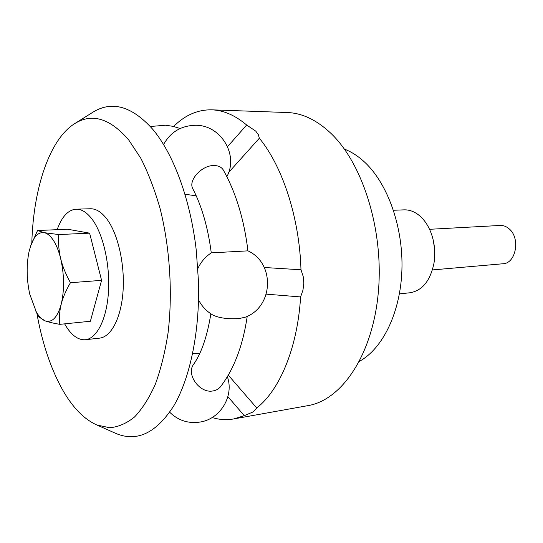 <?xml version="1.0" encoding="UTF-8"?>
<svg xmlns="http://www.w3.org/2000/svg" width="543" height="543" viewBox="0 0 543 543"><rect width="100%" height="100%" fill="white"/><g stroke="black" fill="none" stroke-linecap="round" stroke-linejoin="round"><path stroke-width="0.81" d="M359.459 361.326C382.727 348.626 400.517 312.456 401.915 269.919C403.327 227.408 387.885 183.989 364.991 162.472C358.414 156.289 351.552 151.836 344.405 149.115M399.41 293.865L409.972 292.772C422.366 290.648 430.382 280.717 434.02 262.975C435.418 253.825 434.78 244.818 432.099 235.961C429.581 228.026 425.834 221.673 420.873 216.888C415.626 212.028 410.033 209.679 404.087 209.856L393.485 210.256M212.143 417.533C219.25 419.732 226.417 420.201 233.639 418.952L244.275 415.673L253.208 411.879L256.758 407.99L228.298 375.159M256.758 407.99C279.74 390.05 297.55 347.805 300.598 296.933L302.967 290.138L303.836 283.195L303.164 276.326L300.978 269.776L264.285 267.489M300.985 269.776C299.444 217.75 282.611 166.518 259.344 138.207L258.319 134.63L255.794 131.168L246.665 125.005L227.565 146.624M233.639 418.952L307.956 405.635C341.506 400.157 372.369 355.522 378.233 293.301C384.227 231.169 362.894 163.131 330.32 132.784C316.297 119.772 301.915 113.019 287.166 112.523L211.709 109.829C198.12 109.605 185.801 114.783 174.758 125.365L174.378 126.668M246.665 125.005C235.085 115.272 223.438 110.215 211.709 109.829M228.651 172.45L259.344 138.207M266.301 294.157L300.598 296.933M227.897 396.648L244.275 415.673M433.219 240.101L434.678 249.352L434.536 258.712M114.268 432.73L116.419 433.681C137.399 442.158 156.588 432.778 173.97 405.546C190.111 377.894 199.817 331.583 198.507 281.803L196.288 250.561C190.518 199.288 173.244 153.235 152.413 128.922C131.983 106.36 112.374 100.645 93.586 111.79L91.591 113.039M36.863 313.223C42.089 342.613 50.513 367.889 62.133 389.039C72.355 407.291 83.982 419.291 97.007 425.054L109.672 427.728C118.191 427.036 126.465 423.479 134.474 417.044C142.198 408.94 149.128 398.067 155.271 384.424C160.803 369.328 165.065 352.183 168.045 333.008C172.823 293.403 169.939 247.927 160.144 208.763C154.728 189.84 148.293 173.027 140.847 158.339L128.8 140.08C110.392 118.686 92.649 113.019 75.586 123.071C49.725 138.329 33.428 187.939 31.82 242.531M192.751 188.631C201.799 206.109 207.976 227.524 211.275 252.875L247.934 250.852C244.174 219.766 236.029 192.928 223.492 170.332C221.775 167.237 218.632 165.635 214.078 165.534C201.881 165.092 188.041 180.296 192.751 188.631L192.982 189.079M193.81 364.034L193.471 364.529C185.991 374.575 199.824 393.716 213.005 390.94C216.304 390.383 218.917 388.842 220.838 386.311C234.142 368.724 242.938 345.396 247.235 316.318M247.934 250.852C275.247 263.233 273.584 306.836 245.314 317.18L239.287 318.524C228.664 319.27 219.983 318.184 213.236 315.273L212.788 315.015M35.451 310.386L38.77 316.942L45.334 320.94C48.537 322.094 53.357 323.228 59.791 324.347C59.099 317.329 59.581 310.589 61.23 304.128C62.839 297.686 65.913 290.546 70.447 282.713C65.73 274.161 62.479 266.151 60.694 258.685C58.868 251.212 58.21 243.169 58.719 234.556L44.146 232.662C47.404 233.32 50.526 235.934 53.499 240.515C56.465 245.185 58.861 251.246 60.694 258.685C64.305 274.846 64.488 289.996 61.23 304.128C57.51 317.302 52.209 322.902 45.334 320.94C42.11 319.739 39.11 316.759 36.347 312.008L29.763 294.218C26.519 279.15 26.302 264.841 29.118 251.307L31.039 244.71C34.379 235.954 38.743 231.936 44.146 232.662L37.542 230.51L30.476 246.339M429.54 229.302L500.205 225.454C503.375 225.311 506.334 226.424 509.069 228.786C520.656 237.99 516.033 263.559 502.92 263.762L432.425 269.925M64.644 323.859L65.628 325.569C71.669 335.506 78.26 340.23 85.394 339.735L99.566 338.14C111.118 336.972 121.137 318.042 123.023 291.516C124.951 265.025 118.265 234.875 107.446 219.84C101.962 212.333 96.281 208.641 90.389 208.756L76.129 209.177C68.126 209.856 61.8 216.691 57.151 229.689M85.394 339.735C96.756 338.588 106.591 319.508 108.41 292.738C110.263 266.009 103.625 235.56 92.941 220.377C87.532 212.795 81.925 209.069 76.129 209.177M59.791 324.347L90.382 321.259L101.582 280.358L89.622 233.157L67.671 229.241L37.542 230.51M101.582 280.358L70.447 282.713M89.622 233.157L58.719 234.556M97.007 425.054L116.419 433.681M75.586 123.071L93.586 111.79M150.302 126.505L165.574 125.216L172.918 126.322L180.14 128.501M169.708 412.259C178.213 420.533 188.367 423.798 200.17 422.04C220.56 418.952 234.277 395.813 227.368 376.733M211.268 252.875C205.329 256.812 200.876 262.011 197.896 268.48M198.534 299.865C201.915 306.456 206.808 311.587 213.236 315.273M226.865 176.658C238.825 154.959 220.933 125.039 195.751 125.284C181.281 125.528 170.55 131.956 163.565 144.574M184.905 194.211L196.233 195.86M199.6 353.764L192.622 353.561M210.854 313.806C207.25 336.3 201.453 353.208 193.471 364.529M35.736 310.922L37.691 314.926M31.039 244.71L31.256 244.038"/></g></svg>
